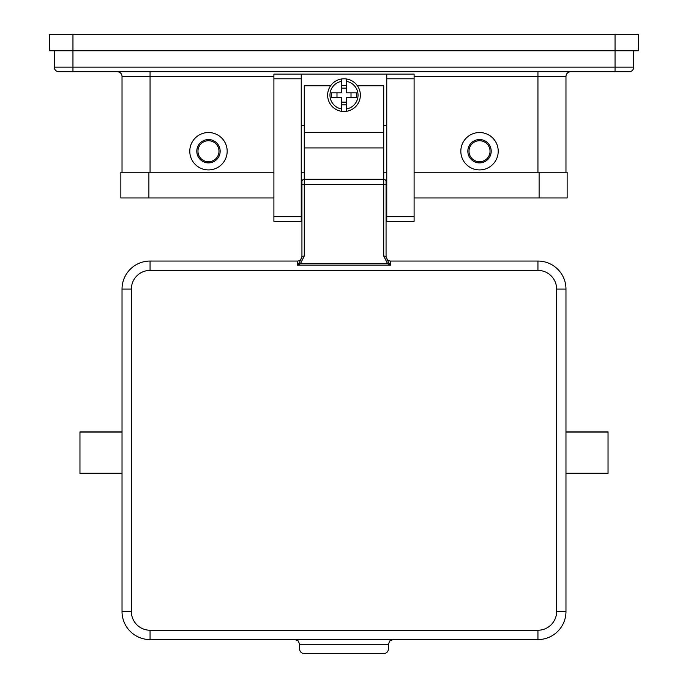 <?xml version="1.0" encoding="UTF-8"?>
<svg xmlns="http://www.w3.org/2000/svg" width="688" height="688" viewBox="0 0 688 688"><rect width="100%" height="100%" fill="white"/><g stroke="black" fill="none" stroke-linecap="round" stroke-linejoin="round"><path stroke-width="1.03" d="M615.046 71.784L615.046 67.114L72.954 67.114L72.954 71.784L58.936 71.784L629.064 71.784A4.67 4.67 0 0 0 632.367 70.417A4.67 4.67 0 0 1 629.064 71.784A4.67 4.67 0 0 0 633.743 67.114A4.67 4.67 0 0 1 629.064 71.784M386.759 185.812L386.063 185.812M301.937 183.945L301.937 185.812L301.241 185.812M344 78.793A16.357 16.357 0 0 1 346.339 78.965L346.339 92.811L356.41 92.811L356.41 97.49L346.339 97.49L346.339 111.344A16.357 16.357 0 0 1 341.661 111.344L341.661 97.49L331.59 97.49L331.59 92.811L341.661 92.811L341.661 78.965A16.357 16.357 0 0 1 344 78.793M301.937 256.375A4.67 4.67 0 0 1 297.268 261.053L150.061 261.053A28.036 28.036 0 0 0 122.025 289.089L122.025 611.537A28.036 28.036 0 0 0 150.061 639.582L537.939 639.582A28.036 28.036 0 0 0 565.975 611.537L565.975 289.089A28.036 28.036 0 0 0 537.939 261.053L390.732 261.053A4.67 4.67 0 0 1 386.063 256.375M386.063 183.945L386.063 191.419M386.063 207.312L386.063 218.07M330.575 85.802L304.277 85.802L304.277 179.267L383.723 179.267L383.723 256.056A2.339 0.602 0 0 1 385.375 256.228A2.339 0.602 0 0 1 386.063 256.658L386.063 181.606A2.339 2.339 0 0 0 383.723 179.267L383.723 85.802L357.425 85.802M300.57 259.686A4.67 4.67 0 0 1 297.268 261.053L297.268 265.172L300.372 263.771L304.277 256.056L304.277 179.267A2.339 2.339 0 0 0 301.937 181.606L301.937 256.658A2.339 0.602 0 0 1 302.625 256.228A2.339 0.602 0 0 1 304.277 256.056M301.937 256.658L299.34 262.747L297.268 265.172L390.732 265.172L387.628 263.771L388.66 262.747L386.063 256.658M301.937 218.07L301.937 207.312M393.072 639.582L389.761 640.949L388.393 644.252L388.393 648.93A4.67 4.67 0 0 1 383.723 653.6L304.277 653.6A4.67 4.67 0 0 1 299.607 648.93L299.607 644.252L298.239 640.949L294.928 639.582M479.519 162.91A11.679 11.679 0 0 0 491.206 151.231A11.679 11.679 0 0 0 479.519 139.544A11.679 11.679 0 0 0 467.84 151.231A11.679 11.679 0 0 0 479.519 162.91M479.519 161.749A10.518 10.518 0 0 0 490.037 151.231A10.518 10.518 0 0 0 479.519 140.713A10.518 10.518 0 0 0 469.01 151.231A10.518 10.518 0 0 0 479.519 161.749M479.519 132.535A18.696 18.696 0 0 1 498.215 151.231A18.696 18.696 0 0 1 479.519 169.919A18.696 18.696 0 0 1 460.831 151.231A18.696 18.696 0 0 1 479.519 132.535M208.481 139.544A11.679 11.679 0 0 1 220.16 151.231A11.679 11.679 0 0 1 208.481 162.91A11.679 11.679 0 0 1 196.794 151.231A11.679 11.679 0 0 1 208.481 139.544M208.481 140.713A10.518 10.518 0 0 1 218.99 151.231A10.518 10.518 0 0 1 208.481 161.749A10.518 10.518 0 0 1 197.963 151.231A10.518 10.518 0 0 1 208.481 140.713M208.481 132.535A18.696 18.696 0 0 1 227.169 151.231A18.696 18.696 0 0 1 208.481 169.919A18.696 18.696 0 0 1 189.785 151.231A18.696 18.696 0 0 1 208.481 132.535M122.025 473.447L79.963 473.447L79.963 431.858L122.025 431.858M565.975 473.447L608.037 473.447L608.037 431.858L565.975 431.858M299.34 262.747L300.372 263.771L387.628 263.771L383.723 256.056M387.43 259.686A4.67 4.67 0 0 0 390.732 261.053L390.732 265.172L388.66 262.747M385.375 179.955A2.339 2.339 0 0 0 383.723 179.267A2.339 2.339 0 0 1 386.063 181.606A2.339 2.339 0 0 0 385.375 179.955A2.339 2.339 0 0 1 386.063 181.606M351.009 97.49L351.009 92.811M336.991 92.811L336.991 97.49M346.339 78.965L346.339 81.33A14.018 14.018 0 0 1 346.339 108.979L346.339 111.344A16.357 16.357 0 0 0 346.339 78.965A16.357 16.357 0 0 1 346.339 111.344M341.661 81.33L341.661 78.965A16.357 16.357 0 0 0 341.661 111.344L341.661 108.979A14.018 14.018 0 0 1 341.661 81.33M341.661 85.441L346.339 85.441M346.339 88.141L341.661 88.141M346.339 104.86L341.661 104.86M341.661 102.159L346.339 102.159M386.759 125.526L383.723 125.526M301.241 74.123L273.901 74.123L273.901 221.33L301.241 221.33L301.241 74.123L386.759 74.123L386.759 221.33L414.099 221.33L414.099 74.123L386.759 74.123M304.277 125.526L301.241 125.526M386.759 172.258L383.723 172.258M304.277 172.258L301.241 172.258M414.099 172.258L567.144 172.258L567.144 197.963L414.099 197.963M148.892 172.258L148.892 197.963L120.856 197.963L120.856 172.258L273.901 172.258M148.892 197.963L273.901 197.963M72.954 34.4L72.954 50.757L638.412 50.757L638.412 34.4L49.588 34.4L49.588 50.757L72.954 50.757L72.954 67.114L54.257 67.114A4.67 4.67 0 0 0 55.633 70.417A4.67 4.67 0 0 1 54.257 67.114A4.67 4.67 0 0 0 55.633 70.417A4.67 4.67 0 0 1 54.257 67.114L54.257 50.757M58.936 71.784A4.67 4.67 0 0 1 55.633 70.417A4.67 4.67 0 0 0 58.936 71.784M537.939 71.784L537.939 76.463L565.975 76.463A4.67 4.67 0 0 1 570.653 71.784A4.67 4.67 0 0 0 565.975 76.463L565.975 172.258M117.347 71.784A4.67 4.67 0 0 1 122.025 76.463L122.025 172.258M633.743 50.757L633.743 67.114L615.046 67.114L615.046 34.4M120.658 73.152A4.67 4.67 0 0 1 122.025 76.463L273.901 76.463M414.099 76.463L537.939 76.463L537.939 172.258M150.061 71.784L150.061 172.258M565.975 289.089L556.635 289.089L556.635 611.537A18.696 18.696 0 0 1 537.939 630.234L150.061 630.234A18.696 18.696 0 0 1 131.365 611.537L122.025 611.537M131.365 611.537L131.365 289.089A18.696 18.696 0 0 1 150.061 270.401L537.939 270.401A18.696 18.696 0 0 1 556.635 289.089M122.025 289.089L131.365 289.089M537.939 630.234L537.939 639.582M150.061 630.234L150.061 639.582M556.635 611.537L565.975 611.537M537.939 261.053L537.939 270.401M150.061 261.053L150.061 270.401M386.063 185.072A2.339 0.602 180 0 0 385.375 184.642A2.339 0.602 180 0 0 383.723 184.461L304.277 184.461A2.339 0.602 0 0 0 302.625 184.642A2.339 0.602 0 0 0 301.937 185.072M302.625 179.955A2.339 2.339 0 0 0 301.937 181.606M299.607 644.252L388.393 644.252M122.025 432.047L79.963 432.047M122.025 473.258L79.963 473.258M565.975 473.258L608.037 473.258M565.975 432.047L608.037 432.047M304.277 147.929L383.723 147.929M341.661 78.965A16.357 16.357 0 0 0 341.661 111.344M304.277 132.535L383.723 132.535M386.759 78.793L414.099 78.793M386.759 216.651L414.099 216.651M273.901 216.651L301.241 216.651M273.901 78.793L301.241 78.793M539.108 172.258L539.108 197.963M301.241 197.963L301.937 197.963M386.063 197.963L386.759 197.963"/></g></svg>
